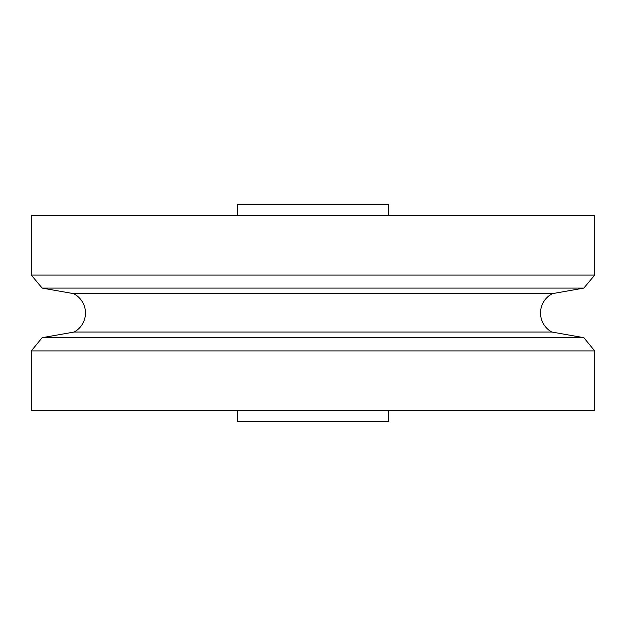 <?xml version="1.0" encoding="UTF-8"?>
<svg xmlns="http://www.w3.org/2000/svg" width="626" height="626" viewBox="0 0 626 626"><rect width="100%" height="100%" fill="white"/><g stroke="black" fill="none" stroke-linecap="round" stroke-linejoin="round"><path stroke-width="0.94" d="M73.5 293.625L552.5 293.625A21.667 21.667 0 0 0 551.835 332.03L74.165 332.03A21.667 21.667 0 0 0 73.5 293.625L42.138 288.093L31.3 275.08L31.3 215.485L594.7 215.485L594.7 275.08L31.3 275.08M388.84 215.485L388.84 204.655L237.16 204.655L237.16 215.485M237.16 410.515L237.16 421.345L388.84 421.345L388.84 410.515M594.7 410.515L31.3 410.515L31.3 350.92L594.7 350.92L594.7 410.515M74.165 332.03L42.138 337.68L31.3 350.92M551.835 332.03L583.862 337.68L42.138 337.68M583.862 337.68L594.7 350.92M552.5 293.625L583.862 288.093L42.138 288.093M583.862 288.093L594.7 275.08"/></g></svg>

